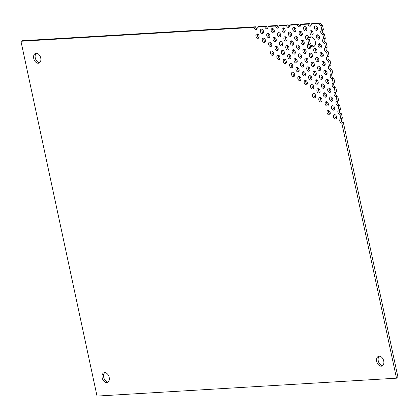 <?xml version="1.0" encoding="UTF-8"?>
<svg xmlns="http://www.w3.org/2000/svg" width="419" height="419" viewBox="0 0 419 419"><rect width="100%" height="100%" fill="white"/><g stroke="black" fill="none" stroke-linecap="round" stroke-linejoin="round"><path stroke-width="0.63" d="M379.153 356.208A5.148 3.441 -109.4 0 0 378.519 356.339A5.148 3.441 -109.4 0 0 376.98 362.335A5.148 3.441 -109.4 0 0 381.929 366.054A5.148 3.441 -109.4 0 0 383.615 360.518A5.148 3.441 -109.4 0 0 379.153 356.208M257.025 33.892A2.289 1.529 -109.4 0 0 256.742 33.949A2.289 1.529 -109.4 0 0 256.056 36.621A2.289 1.529 -109.4 0 0 258.256 38.27A2.289 1.529 -109.4 0 0 259.005 35.809A2.289 1.529 -109.4 0 0 257.025 33.892M261.477 29.136A2.289 1.529 -109.4 0 0 261.194 29.194A2.289 1.529 -109.4 0 0 260.508 31.86A2.289 1.529 -109.4 0 0 262.713 33.515A2.289 1.529 -109.4 0 0 263.462 31.053A2.289 1.529 -109.4 0 0 261.477 29.136M263.378 38.009A2.289 1.529 -109.4 0 0 263.095 38.061A2.289 1.529 -109.4 0 0 262.409 40.732A2.289 1.529 -109.4 0 0 264.614 42.387A2.289 1.529 -109.4 0 0 265.363 39.925A2.289 1.529 -109.4 0 0 263.378 38.009M328.171 110.501A2.289 1.529 -109.4 0 0 327.888 110.558A2.289 1.529 -109.4 0 0 327.208 113.224A2.289 1.529 -109.4 0 0 329.407 114.879A2.289 1.529 -109.4 0 0 330.156 112.418A2.289 1.529 -109.4 0 0 328.171 110.501M334.53 114.612A2.289 1.529 -109.4 0 0 334.242 114.67A2.289 1.529 -109.4 0 0 333.561 117.341A2.289 1.529 -109.4 0 0 335.76 118.991A2.289 1.529 -109.4 0 0 336.509 116.529A2.289 1.529 -109.4 0 0 334.53 114.612M267.83 33.248A2.289 1.529 -109.4 0 0 267.547 33.305A2.289 1.529 -109.4 0 0 266.861 35.971A2.289 1.529 -109.4 0 0 269.066 37.626A2.289 1.529 -109.4 0 0 269.815 35.165A2.289 1.529 -109.4 0 0 267.83 33.248M269.731 42.12A2.289 1.529 -109.4 0 0 269.448 42.178A2.289 1.529 -109.4 0 0 268.762 44.843A2.289 1.529 -109.4 0 0 270.967 46.499A2.289 1.529 -109.4 0 0 271.716 44.037A2.289 1.529 -109.4 0 0 269.731 42.12M271.632 50.992A2.289 1.529 -109.4 0 0 271.35 51.045A2.289 1.529 -109.4 0 0 270.664 53.716A2.289 1.529 -109.4 0 0 272.869 55.371A2.289 1.529 -109.4 0 0 273.617 52.904A2.289 1.529 -109.4 0 0 271.632 50.992M313.564 93.406A2.289 1.529 -109.4 0 0 313.281 93.463A2.289 1.529 -109.4 0 0 312.595 96.129A2.289 1.529 -109.4 0 0 314.8 97.784A2.289 1.529 -109.4 0 0 315.549 95.323A2.289 1.529 -109.4 0 0 313.564 93.406M319.917 97.517A2.289 1.529 -109.4 0 0 319.634 97.575A2.289 1.529 -109.4 0 0 318.948 100.246A2.289 1.529 -109.4 0 0 321.153 101.896A2.289 1.529 -109.4 0 0 321.902 99.434A2.289 1.529 -109.4 0 0 319.917 97.517M326.27 101.628A2.289 1.529 -109.4 0 0 325.987 101.686A2.289 1.529 -109.4 0 0 325.301 104.357A2.289 1.529 -109.4 0 0 327.506 106.007A2.289 1.529 -109.4 0 0 328.255 103.545A2.289 1.529 -109.4 0 0 326.27 101.628M332.623 105.745A2.289 1.529 -109.4 0 0 332.34 105.803A2.289 1.529 -109.4 0 0 331.659 108.469A2.289 1.529 -109.4 0 0 333.859 110.124A2.289 1.529 -109.4 0 0 334.608 107.662A2.289 1.529 -109.4 0 0 332.623 105.745M272.282 28.492A2.289 1.529 -109.4 0 0 271.999 28.55A2.289 1.529 -109.4 0 0 271.313 31.216A2.289 1.529 -109.4 0 0 273.518 32.871A2.289 1.529 -109.4 0 0 274.267 30.409A2.289 1.529 -109.4 0 0 272.282 28.492M274.183 37.359A2.289 1.529 -109.4 0 0 273.9 37.417A2.289 1.529 -109.4 0 0 273.219 40.088A2.289 1.529 -109.4 0 0 275.419 41.738A2.289 1.529 -109.4 0 0 276.168 39.276A2.289 1.529 -109.4 0 0 274.183 37.359M276.084 46.231A2.289 1.529 -109.4 0 0 275.802 46.289A2.289 1.529 -109.4 0 0 275.121 48.955A2.289 1.529 -109.4 0 0 277.32 50.61A2.289 1.529 -109.4 0 0 278.069 48.148A2.289 1.529 -109.4 0 0 276.084 46.231M277.986 55.104A2.289 1.529 -109.4 0 0 277.703 55.161A2.289 1.529 -109.4 0 0 277.022 57.827A2.289 1.529 -109.4 0 0 279.222 59.482A2.289 1.529 -109.4 0 0 279.971 57.021A2.289 1.529 -109.4 0 0 277.986 55.104M292.598 72.199A2.289 1.529 -109.4 0 0 292.315 72.257A2.289 1.529 -109.4 0 0 291.629 74.922A2.289 1.529 -109.4 0 0 293.834 76.577A2.289 1.529 -109.4 0 0 294.583 74.116A2.289 1.529 -109.4 0 0 292.598 72.199M298.951 76.31A2.289 1.529 -109.4 0 0 298.668 76.368A2.289 1.529 -109.4 0 0 297.982 79.034A2.289 1.529 -109.4 0 0 300.187 80.689A2.289 1.529 -109.4 0 0 300.936 78.227A2.289 1.529 -109.4 0 0 298.951 76.31M305.304 80.422A2.289 1.529 -109.4 0 0 305.022 80.479A2.289 1.529 -109.4 0 0 304.341 83.145A2.289 1.529 -109.4 0 0 306.54 84.8A2.289 1.529 -109.4 0 0 307.289 82.339A2.289 1.529 -109.4 0 0 305.304 80.422M311.663 84.533A2.289 1.529 -109.4 0 0 311.38 84.591A2.289 1.529 -109.4 0 0 310.694 87.262A2.289 1.529 -109.4 0 0 312.893 88.912A2.289 1.529 -109.4 0 0 313.642 86.45A2.289 1.529 -109.4 0 0 311.663 84.533M318.016 88.65A2.289 1.529 -109.4 0 0 317.733 88.702A2.289 1.529 -109.4 0 0 317.047 91.373A2.289 1.529 -109.4 0 0 319.252 93.028A2.289 1.529 -109.4 0 0 320.001 90.562A2.289 1.529 -109.4 0 0 318.016 88.65M324.369 92.761A2.289 1.529 -109.4 0 0 324.086 92.819A2.289 1.529 -109.4 0 0 323.4 95.485A2.289 1.529 -109.4 0 0 325.605 97.14A2.289 1.529 -109.4 0 0 326.354 94.678A2.289 1.529 -109.4 0 0 324.369 92.761M330.722 96.873A2.289 1.529 -109.4 0 0 330.439 96.93A2.289 1.529 -109.4 0 0 329.758 99.596A2.289 1.529 -109.4 0 0 331.958 101.251A2.289 1.529 -109.4 0 0 332.707 98.79A2.289 1.529 -109.4 0 0 330.722 96.873M278.635 32.603A2.289 1.529 -109.4 0 0 278.352 32.661A2.289 1.529 -109.4 0 0 277.671 35.327A2.289 1.529 -109.4 0 0 279.871 36.982A2.289 1.529 -109.4 0 0 280.62 34.52A2.289 1.529 -109.4 0 0 278.635 32.603M280.541 41.476A2.289 1.529 -109.4 0 0 280.253 41.528A2.289 1.529 -109.4 0 0 279.573 44.199A2.289 1.529 -109.4 0 0 281.772 45.854A2.289 1.529 -109.4 0 0 282.521 43.387A2.289 1.529 -109.4 0 0 280.541 41.476M282.443 50.343A2.289 1.529 -109.4 0 0 282.155 50.4A2.289 1.529 -109.4 0 0 281.474 53.066A2.289 1.529 -109.4 0 0 283.673 54.721A2.289 1.529 -109.4 0 0 284.422 52.26A2.289 1.529 -109.4 0 0 282.443 50.343M284.344 59.215A2.289 1.529 -109.4 0 0 284.061 59.273A2.289 1.529 -109.4 0 0 283.375 61.939A2.289 1.529 -109.4 0 0 285.575 63.594A2.289 1.529 -109.4 0 0 286.324 61.132A2.289 1.529 -109.4 0 0 284.344 59.215M290.697 63.327A2.289 1.529 -109.4 0 0 290.414 63.384A2.289 1.529 -109.4 0 0 289.728 66.05A2.289 1.529 -109.4 0 0 291.933 67.705A2.289 1.529 -109.4 0 0 292.682 65.244A2.289 1.529 -109.4 0 0 290.697 63.327M297.05 67.438A2.289 1.529 -109.4 0 0 296.767 67.496A2.289 1.529 -109.4 0 0 296.081 70.167A2.289 1.529 -109.4 0 0 298.286 71.817A2.289 1.529 -109.4 0 0 299.035 69.355A2.289 1.529 -109.4 0 0 297.05 67.438M303.403 71.555A2.289 1.529 -109.4 0 0 303.12 71.607A2.289 1.529 -109.4 0 0 302.439 74.278A2.289 1.529 -109.4 0 0 304.639 75.933A2.289 1.529 -109.4 0 0 305.388 73.466A2.289 1.529 -109.4 0 0 303.403 71.555M309.761 75.666A2.289 1.529 -109.4 0 0 309.473 75.724A2.289 1.529 -109.4 0 0 308.793 78.39A2.289 1.529 -109.4 0 0 310.992 80.045A2.289 1.529 -109.4 0 0 311.741 77.583A2.289 1.529 -109.4 0 0 309.761 75.666M316.115 79.778A2.289 1.529 -109.4 0 0 315.832 79.835A2.289 1.529 -109.4 0 0 315.146 82.501A2.289 1.529 -109.4 0 0 317.351 84.156A2.289 1.529 -109.4 0 0 318.1 81.695A2.289 1.529 -109.4 0 0 316.115 79.778M322.468 83.889A2.289 1.529 -109.4 0 0 322.185 83.947A2.289 1.529 -109.4 0 0 321.499 86.613A2.289 1.529 -109.4 0 0 323.704 88.268A2.289 1.529 -109.4 0 0 324.453 85.806A2.289 1.529 -109.4 0 0 322.468 83.889M328.821 88A2.289 1.529 -109.4 0 0 328.538 88.058A2.289 1.529 -109.4 0 0 327.857 90.729A2.289 1.529 -109.4 0 0 330.057 92.379A2.289 1.529 -109.4 0 0 330.806 89.917A2.289 1.529 -109.4 0 0 328.821 88M283.092 27.843A2.289 1.529 -109.4 0 0 282.804 27.9A2.289 1.529 -109.4 0 0 282.123 30.571A2.289 1.529 -109.4 0 0 284.323 32.221A2.289 1.529 -109.4 0 0 285.072 29.759A2.289 1.529 -109.4 0 0 283.092 27.843M284.993 36.715A2.289 1.529 -109.4 0 0 284.705 36.772A2.289 1.529 -109.4 0 0 284.024 39.438A2.289 1.529 -109.4 0 0 286.224 41.093A2.289 1.529 -109.4 0 0 286.973 38.632A2.289 1.529 -109.4 0 0 284.993 36.715M286.895 45.587A2.289 1.529 -109.4 0 0 286.612 45.645A2.289 1.529 -109.4 0 0 285.926 48.311A2.289 1.529 -109.4 0 0 288.125 49.966A2.289 1.529 -109.4 0 0 288.874 47.504A2.289 1.529 -109.4 0 0 286.895 45.587M288.796 54.454A2.289 1.529 -109.4 0 0 288.513 54.512A2.289 1.529 -109.4 0 0 287.827 57.183A2.289 1.529 -109.4 0 0 290.032 58.833A2.289 1.529 -109.4 0 0 290.781 56.371A2.289 1.529 -109.4 0 0 288.796 54.454M295.149 58.571A2.289 1.529 -109.4 0 0 294.866 58.623A2.289 1.529 -109.4 0 0 294.18 61.294A2.289 1.529 -109.4 0 0 296.385 62.95A2.289 1.529 -109.4 0 0 297.134 60.488A2.289 1.529 -109.4 0 0 295.149 58.571M301.502 62.682A2.289 1.529 -109.4 0 0 301.219 62.74A2.289 1.529 -109.4 0 0 300.538 65.406A2.289 1.529 -109.4 0 0 302.738 67.061A2.289 1.529 -109.4 0 0 303.487 64.599A2.289 1.529 -109.4 0 0 301.502 62.682M307.86 66.794A2.289 1.529 -109.4 0 0 307.572 66.851A2.289 1.529 -109.4 0 0 306.891 69.517A2.289 1.529 -109.4 0 0 309.091 71.172A2.289 1.529 -109.4 0 0 309.84 68.711A2.289 1.529 -109.4 0 0 307.86 66.794M314.213 70.905A2.289 1.529 -109.4 0 0 313.931 70.963A2.289 1.529 -109.4 0 0 313.244 73.634A2.289 1.529 -109.4 0 0 315.444 75.284A2.289 1.529 -109.4 0 0 316.193 72.822A2.289 1.529 -109.4 0 0 314.213 70.905M320.566 75.017A2.289 1.529 -109.4 0 0 320.284 75.074A2.289 1.529 -109.4 0 0 319.597 77.745A2.289 1.529 -109.4 0 0 321.802 79.395A2.289 1.529 -109.4 0 0 322.551 76.934A2.289 1.529 -109.4 0 0 320.566 75.017M326.92 79.133A2.289 1.529 -109.4 0 0 326.637 79.191A2.289 1.529 -109.4 0 0 325.951 81.857A2.289 1.529 -109.4 0 0 328.156 83.512A2.289 1.529 -109.4 0 0 328.905 81.05A2.289 1.529 -109.4 0 0 326.92 79.133M289.445 31.959A2.289 1.529 -109.4 0 0 289.162 32.012A2.289 1.529 -109.4 0 0 288.476 34.683A2.289 1.529 -109.4 0 0 290.681 36.338A2.289 1.529 -109.4 0 0 291.43 33.876A2.289 1.529 -109.4 0 0 289.445 31.959M291.346 40.826A2.289 1.529 -109.4 0 0 291.064 40.884A2.289 1.529 -109.4 0 0 290.377 43.555A2.289 1.529 -109.4 0 0 292.582 45.205A2.289 1.529 -109.4 0 0 293.331 42.743A2.289 1.529 -109.4 0 0 291.346 40.826M293.248 49.699A2.289 1.529 -109.4 0 0 292.965 49.756A2.289 1.529 -109.4 0 0 292.279 52.422A2.289 1.529 -109.4 0 0 294.484 54.077A2.289 1.529 -109.4 0 0 295.233 51.616A2.289 1.529 -109.4 0 0 293.248 49.699M299.601 53.81A2.289 1.529 -109.4 0 0 299.318 53.868A2.289 1.529 -109.4 0 0 298.632 56.534A2.289 1.529 -109.4 0 0 300.837 58.189A2.289 1.529 -109.4 0 0 301.586 55.727A2.289 1.529 -109.4 0 0 299.601 53.81M305.954 57.922A2.289 1.529 -109.4 0 0 305.671 57.979A2.289 1.529 -109.4 0 0 304.99 60.65A2.289 1.529 -109.4 0 0 307.19 62.3A2.289 1.529 -109.4 0 0 307.939 59.838A2.289 1.529 -109.4 0 0 305.954 57.922M312.312 62.038A2.289 1.529 -109.4 0 0 312.024 62.091A2.289 1.529 -109.4 0 0 311.343 64.762A2.289 1.529 -109.4 0 0 313.543 66.417A2.289 1.529 -109.4 0 0 314.292 63.95A2.289 1.529 -109.4 0 0 312.312 62.038M318.665 66.15A2.289 1.529 -109.4 0 0 318.382 66.207A2.289 1.529 -109.4 0 0 317.696 68.873A2.289 1.529 -109.4 0 0 319.901 70.528A2.289 1.529 -109.4 0 0 320.65 68.067A2.289 1.529 -109.4 0 0 318.665 66.15M325.018 70.261A2.289 1.529 -109.4 0 0 324.735 70.319A2.289 1.529 -109.4 0 0 324.049 72.985A2.289 1.529 -109.4 0 0 326.254 74.64A2.289 1.529 -109.4 0 0 327.003 72.178A2.289 1.529 -109.4 0 0 325.018 70.261M293.897 27.198A2.289 1.529 -109.4 0 0 293.614 27.256A2.289 1.529 -109.4 0 0 292.928 29.922A2.289 1.529 -109.4 0 0 295.133 31.577A2.289 1.529 -109.4 0 0 295.882 29.115A2.289 1.529 -109.4 0 0 293.897 27.198M295.798 36.071A2.289 1.529 -109.4 0 0 295.515 36.128A2.289 1.529 -109.4 0 0 294.829 38.794A2.289 1.529 -109.4 0 0 297.034 40.449A2.289 1.529 -109.4 0 0 297.783 37.988A2.289 1.529 -109.4 0 0 295.798 36.071M297.7 44.943A2.289 1.529 -109.4 0 0 297.417 44.995A2.289 1.529 -109.4 0 0 296.731 47.666A2.289 1.529 -109.4 0 0 298.936 49.322A2.289 1.529 -109.4 0 0 299.685 46.855A2.289 1.529 -109.4 0 0 297.7 44.943M304.053 49.054A2.289 1.529 -109.4 0 0 303.77 49.112A2.289 1.529 -109.4 0 0 303.089 51.778A2.289 1.529 -109.4 0 0 305.289 53.433A2.289 1.529 -109.4 0 0 306.038 50.971A2.289 1.529 -109.4 0 0 304.053 49.054M310.411 53.166A2.289 1.529 -109.4 0 0 310.123 53.223A2.289 1.529 -109.4 0 0 309.442 55.889A2.289 1.529 -109.4 0 0 311.642 57.544A2.289 1.529 -109.4 0 0 312.391 55.083A2.289 1.529 -109.4 0 0 310.411 53.166M316.764 57.277A2.289 1.529 -109.4 0 0 316.481 57.335A2.289 1.529 -109.4 0 0 315.795 60.001A2.289 1.529 -109.4 0 0 318 61.656A2.289 1.529 -109.4 0 0 318.749 59.194A2.289 1.529 -109.4 0 0 316.764 57.277M323.117 61.389A2.289 1.529 -109.4 0 0 322.834 61.446A2.289 1.529 -109.4 0 0 322.148 64.117A2.289 1.529 -109.4 0 0 324.353 65.767A2.289 1.529 -109.4 0 0 325.102 63.306A2.289 1.529 -109.4 0 0 323.117 61.389M300.25 31.31A2.289 1.529 -109.4 0 0 299.967 31.367A2.289 1.529 -109.4 0 0 299.281 34.039A2.289 1.529 -109.4 0 0 301.486 35.688A2.289 1.529 -109.4 0 0 302.235 33.227A2.289 1.529 -109.4 0 0 300.25 31.31M302.151 40.182A2.289 1.529 -109.4 0 0 301.869 40.24A2.289 1.529 -109.4 0 0 301.182 42.906A2.289 1.529 -109.4 0 0 303.387 44.561A2.289 1.529 -109.4 0 0 304.136 42.099A2.289 1.529 -109.4 0 0 302.151 40.182M308.18 39.606A5.148 3.441 -109.4 0 0 309.222 44.472A2.289 1.529 -109.4 0 0 308.222 44.351A2.289 1.529 -109.4 0 0 307.541 47.022A2.289 1.529 -109.4 0 0 309.741 48.672A2.289 1.529 -109.4 0 0 310.364 45.839A5.148 3.441 -109.4 0 0 313.47 46.713A5.148 3.441 -109.4 0 0 315.009 40.716A5.148 3.441 -109.4 0 0 310.055 36.998A5.148 3.441 -109.4 0 0 308.709 38.134A2.289 1.529 -109.4 0 0 306.32 35.479A2.289 1.529 -109.4 0 0 305.64 38.15A2.289 1.529 -109.4 0 0 307.839 39.805A2.289 1.529 -109.4 0 0 308.18 39.606L309.725 39.061A5.148 3.441 -109.4 0 0 310.767 43.927L309.222 44.472M314.863 48.405A2.289 1.529 -109.4 0 0 314.58 48.463A2.289 1.529 -109.4 0 0 313.894 51.134A2.289 1.529 -109.4 0 0 316.094 52.784A2.289 1.529 -109.4 0 0 316.843 50.322A2.289 1.529 -109.4 0 0 314.863 48.405M321.216 52.522A2.289 1.529 -109.4 0 0 320.933 52.579A2.289 1.529 -109.4 0 0 320.247 55.245A2.289 1.529 -109.4 0 0 322.452 56.9A2.289 1.529 -109.4 0 0 323.201 54.439A2.289 1.529 -109.4 0 0 321.216 52.522M304.702 26.554A2.289 1.529 -109.4 0 0 304.419 26.612A2.289 1.529 -109.4 0 0 303.738 29.278A2.289 1.529 -109.4 0 0 305.938 30.933A2.289 1.529 -109.4 0 0 306.687 28.471A2.289 1.529 -109.4 0 0 304.702 26.554M319.315 43.649A2.289 1.529 -109.4 0 0 319.032 43.707A2.289 1.529 -109.4 0 0 318.346 46.373A2.289 1.529 -109.4 0 0 320.551 48.028A2.289 1.529 -109.4 0 0 321.3 45.566A2.289 1.529 -109.4 0 0 319.315 43.649M311.06 30.666A2.289 1.529 -109.4 0 0 310.772 30.723A2.289 1.529 -109.4 0 0 310.091 33.389A2.289 1.529 -109.4 0 0 312.291 35.044A2.289 1.529 -109.4 0 0 313.04 32.582A2.289 1.529 -109.4 0 0 311.06 30.666M317.413 34.777A2.289 1.529 -109.4 0 0 317.131 34.835A2.289 1.529 -109.4 0 0 316.445 37.506A2.289 1.529 -109.4 0 0 318.644 39.156A2.289 1.529 -109.4 0 0 319.393 36.694A2.289 1.529 -109.4 0 0 317.413 34.777M315.512 25.91A2.289 1.529 -109.4 0 0 315.224 25.968A2.289 1.529 -109.4 0 0 314.543 28.633A2.289 1.529 -109.4 0 0 316.743 30.288A2.289 1.529 -109.4 0 0 317.492 27.827A2.289 1.529 -109.4 0 0 315.512 25.91M104.624 372.611A5.148 3.441 -109.4 0 0 103.985 372.737A5.148 3.441 -109.4 0 0 102.451 378.734A5.148 3.441 -109.4 0 0 107.4 382.453A5.148 3.441 -109.4 0 0 109.081 376.917A5.148 3.441 -109.4 0 0 104.624 372.611M36.165 53.271A5.148 3.441 -109.4 0 0 35.526 53.396A5.148 3.441 -109.4 0 0 33.986 59.393A5.148 3.441 -109.4 0 0 38.941 63.112A5.148 3.441 -109.4 0 0 40.622 57.576A5.148 3.441 -109.4 0 0 36.165 53.271M97.019 396.081L20.95 41.261L254.04 27.335A2.289 1.529 -109.4 0 0 256.355 29.403A2.289 1.529 -109.4 0 0 257.156 27.146L264.845 26.69A2.289 1.529 -109.4 0 0 267.165 28.759A2.289 1.529 -109.4 0 0 267.966 26.502L275.65 26.041A2.289 1.529 -109.4 0 0 277.97 28.11A2.289 1.529 -109.4 0 0 278.771 25.858L286.46 25.397A2.289 1.529 -109.4 0 0 288.775 27.465A2.289 1.529 -109.4 0 0 289.576 25.213L297.265 24.752A2.289 1.529 -109.4 0 0 299.585 26.821A2.289 1.529 -109.4 0 0 300.386 24.564L308.07 24.108A2.289 1.529 -109.4 0 0 310.39 26.172A2.289 1.529 -109.4 0 0 311.191 23.92L318.88 23.459A2.289 1.529 -109.4 0 0 320.912 25.585L321.865 30.021A2.289 1.529 -109.4 0 0 321.583 30.079A2.289 1.529 -109.4 0 0 320.834 32.541A2.289 1.529 -109.4 0 0 322.813 34.458L323.767 38.894A2.289 1.529 -109.4 0 0 323.484 38.946A2.289 1.529 -109.4 0 0 322.735 41.413A2.289 1.529 -109.4 0 0 324.72 43.325L325.668 47.761A2.289 1.529 -109.4 0 0 325.385 47.818A2.289 1.529 -109.4 0 0 324.636 50.28A2.289 1.529 -109.4 0 0 326.621 52.197L327.569 56.633A2.289 1.529 -109.4 0 0 327.286 56.691A2.289 1.529 -109.4 0 0 326.537 59.152A2.289 1.529 -109.4 0 0 328.522 61.069L329.47 65.505A2.289 1.529 -109.4 0 0 329.187 65.558A2.289 1.529 -109.4 0 0 328.438 68.025A2.289 1.529 -109.4 0 0 330.423 69.936L331.371 74.373A2.289 1.529 -109.4 0 0 331.089 74.43A2.289 1.529 -109.4 0 0 330.34 76.892A2.289 1.529 -109.4 0 0 332.325 78.809L333.273 83.245A2.289 1.529 -109.4 0 0 332.99 83.302A2.289 1.529 -109.4 0 0 332.241 85.764A2.289 1.529 -109.4 0 0 334.226 87.681L335.179 92.117A2.289 1.529 -109.4 0 0 334.891 92.17A2.289 1.529 -109.4 0 0 334.142 94.636A2.289 1.529 -109.4 0 0 336.127 96.548L337.08 100.984A2.289 1.529 -109.4 0 0 336.792 101.042A2.289 1.529 -109.4 0 0 336.043 103.503A2.289 1.529 -109.4 0 0 338.028 105.42L338.981 109.857A2.289 1.529 -109.4 0 0 338.699 109.914A2.289 1.529 -109.4 0 0 337.95 112.376A2.289 1.529 -109.4 0 0 339.929 114.293L340.883 118.729A2.289 1.529 -109.4 0 0 340.6 118.781A2.289 1.529 -109.4 0 0 339.851 121.248A2.289 1.529 -109.4 0 0 341.831 123.16L396.505 378.189L97.019 396.081M379.336 356.208A5.148 3.441 -109.4 0 0 378.525 361.791A5.148 3.441 -109.4 0 0 382.652 365.64M257.627 34.012A2.289 1.529 -109.4 0 0 258.911 37.668M262.084 29.257A2.289 1.529 -109.4 0 0 263.368 32.907M263.986 38.129A2.289 1.529 -109.4 0 0 265.269 41.78M328.779 110.621A2.289 1.529 -109.4 0 0 330.062 114.272M335.132 114.733A2.289 1.529 -109.4 0 0 336.415 118.388M268.438 33.368A2.289 1.529 -109.4 0 0 269.721 37.019M270.339 42.24A2.289 1.529 -109.4 0 0 271.622 45.891M272.24 51.113A2.289 1.529 -109.4 0 0 273.523 54.763M314.166 93.526A2.289 1.529 -109.4 0 0 315.449 97.177M320.525 97.637A2.289 1.529 -109.4 0 0 321.808 101.288M326.878 101.754A2.289 1.529 -109.4 0 0 328.161 105.405M333.231 105.866A2.289 1.529 -109.4 0 0 334.514 109.516M272.889 28.612A2.289 1.529 -109.4 0 0 274.173 32.263M274.791 37.48A2.289 1.529 -109.4 0 0 276.074 41.135M276.692 46.352A2.289 1.529 -109.4 0 0 277.975 50.002M278.593 55.224A2.289 1.529 -109.4 0 0 279.876 58.875M293.206 72.319A2.289 1.529 -109.4 0 0 294.489 75.97M299.559 76.431A2.289 1.529 -109.4 0 0 300.842 80.081M305.912 80.542A2.289 1.529 -109.4 0 0 307.195 84.193M312.265 84.654A2.289 1.529 -109.4 0 0 313.548 88.309M318.623 88.77A2.289 1.529 -109.4 0 0 319.906 92.421M324.976 92.882A2.289 1.529 -109.4 0 0 326.26 96.532M331.329 96.993A2.289 1.529 -109.4 0 0 332.613 100.644M279.243 32.724A2.289 1.529 -109.4 0 0 280.526 36.374M281.144 41.596A2.289 1.529 -109.4 0 0 282.427 45.247M283.045 50.463A2.289 1.529 -109.4 0 0 284.328 54.114M284.946 59.336A2.289 1.529 -109.4 0 0 286.229 62.986M291.305 63.447A2.289 1.529 -109.4 0 0 292.588 67.098M297.658 67.559A2.289 1.529 -109.4 0 0 298.941 71.214M304.011 71.675A2.289 1.529 -109.4 0 0 305.294 75.326M310.364 75.787A2.289 1.529 -109.4 0 0 311.647 79.437M316.722 79.898A2.289 1.529 -109.4 0 0 318.005 83.549M323.075 84.01A2.289 1.529 -109.4 0 0 324.358 87.66M329.428 88.121A2.289 1.529 -109.4 0 0 330.711 91.777M283.694 27.968A2.289 1.529 -109.4 0 0 284.978 31.619M285.596 36.835A2.289 1.529 -109.4 0 0 286.879 40.486M287.497 45.708A2.289 1.529 -109.4 0 0 288.78 49.358M289.403 54.58A2.289 1.529 -109.4 0 0 290.686 58.231M295.756 58.691A2.289 1.529 -109.4 0 0 297.04 62.342M302.109 62.803A2.289 1.529 -109.4 0 0 303.393 66.453M308.463 66.914A2.289 1.529 -109.4 0 0 309.746 70.565M314.816 71.026A2.289 1.529 -109.4 0 0 316.099 74.676M321.174 75.142A2.289 1.529 -109.4 0 0 322.457 78.793M327.527 79.254A2.289 1.529 -109.4 0 0 328.81 82.904M290.048 32.08A2.289 1.529 -109.4 0 0 291.331 35.73M291.954 40.947A2.289 1.529 -109.4 0 0 293.237 44.603M293.855 49.819A2.289 1.529 -109.4 0 0 295.138 53.47M300.208 53.931A2.289 1.529 -109.4 0 0 301.491 57.581M306.561 58.042A2.289 1.529 -109.4 0 0 307.845 61.698M312.914 62.159A2.289 1.529 -109.4 0 0 314.198 65.809M319.273 66.27A2.289 1.529 -109.4 0 0 320.556 69.921M325.626 70.382A2.289 1.529 -109.4 0 0 326.909 74.032M294.505 27.319A2.289 1.529 -109.4 0 0 295.788 30.969M296.406 36.191A2.289 1.529 -109.4 0 0 297.689 39.842M298.307 45.063A2.289 1.529 -109.4 0 0 299.59 48.714M304.66 49.175A2.289 1.529 -109.4 0 0 305.943 52.825M311.013 53.286A2.289 1.529 -109.4 0 0 312.296 56.937M317.366 57.398A2.289 1.529 -109.4 0 0 318.65 61.048M323.725 61.509A2.289 1.529 -109.4 0 0 325.008 65.165M300.858 31.43A2.289 1.529 -109.4 0 0 302.141 35.086M302.759 40.303A2.289 1.529 -109.4 0 0 304.042 43.953M308.709 38.134L310.254 37.595A5.148 3.441 -109.4 0 1 310.877 36.867M307.211 35.547A2.289 1.529 -109.4 0 0 307.316 37.93A2.289 1.529 -109.4 0 0 308.992 39.318M310.364 45.839L311.904 45.294A5.148 3.441 -109.4 0 0 314.192 46.3M309.112 44.414A2.289 1.529 -109.4 0 0 310.395 48.065M315.465 48.531A2.289 1.529 -109.4 0 0 316.748 52.181M321.823 52.642A2.289 1.529 -109.4 0 0 323.107 56.293M305.31 26.675A2.289 1.529 -109.4 0 0 306.593 30.325M319.922 43.77A2.289 1.529 -109.4 0 0 321.205 47.42M311.663 30.786A2.289 1.529 -109.4 0 0 312.946 34.437M318.016 34.897A2.289 1.529 -109.4 0 0 319.299 38.553M316.115 26.03A2.289 1.529 -109.4 0 0 317.398 29.681M104.808 372.606A5.148 3.441 -109.4 0 0 103.991 378.195A5.148 3.441 -109.4 0 0 108.123 382.044M36.348 53.265A5.148 3.441 -109.4 0 0 35.531 58.854A5.148 3.441 -109.4 0 0 39.664 62.703M254.04 27.335L255.58 26.79L22.495 40.716L20.95 41.261M341.883 118.373A2.289 1.529 -109.4 0 0 341.459 120.908A2.289 1.529 -109.4 0 0 343.376 122.62L398.05 377.65L396.505 378.189M343.376 122.62L341.831 123.16M340.883 118.729L342.428 118.184L341.475 113.748L339.929 114.293M338.981 109.857L340.527 109.312L339.573 104.876L338.028 105.42M339.982 109.506A2.289 1.529 -109.4 0 0 339.558 112.041A2.289 1.529 -109.4 0 0 341.475 113.748M337.08 100.984L338.62 100.445L337.672 96.009L336.127 96.548M338.081 100.633A2.289 1.529 -109.4 0 0 337.656 103.168A2.289 1.529 -109.4 0 0 339.573 104.876M335.179 92.117L336.719 91.572L335.771 87.136L334.226 87.681M336.179 91.761A2.289 1.529 -109.4 0 0 335.755 94.296A2.289 1.529 -109.4 0 0 337.672 96.009M333.273 83.245L334.818 82.7L333.87 78.264L332.325 78.809M334.278 82.894A2.289 1.529 -109.4 0 0 333.849 85.429A2.289 1.529 -109.4 0 0 335.771 87.136M331.371 74.373L332.916 73.833L331.968 69.397L330.423 69.936M332.377 74.022A2.289 1.529 -109.4 0 0 331.948 76.557A2.289 1.529 -109.4 0 0 333.87 78.264M329.47 65.505L331.015 64.961L330.067 60.525L328.522 61.069M330.476 65.149A2.289 1.529 -109.4 0 0 330.046 67.684A2.289 1.529 -109.4 0 0 331.968 69.397M327.569 56.633L329.114 56.088L328.161 51.652L326.621 52.197M328.575 56.282A2.289 1.529 -109.4 0 0 328.145 58.817A2.289 1.529 -109.4 0 0 330.067 60.525M325.668 47.761L327.213 47.221L326.26 42.785L324.72 43.325M326.673 47.41A2.289 1.529 -109.4 0 0 326.244 49.945A2.289 1.529 -109.4 0 0 328.161 51.652M323.767 38.894L325.312 38.349L324.358 33.913L322.813 34.458M324.772 38.538A2.289 1.529 -109.4 0 0 324.343 41.072A2.289 1.529 -109.4 0 0 326.26 42.785M321.865 30.021L323.41 29.477L322.457 25.04L320.912 25.585M322.866 29.67A2.289 1.529 -109.4 0 0 322.441 32.205A2.289 1.529 -109.4 0 0 324.358 33.913M318.88 23.459L320.425 22.919A2.289 1.529 -109.4 0 0 322.457 25.04M320.425 22.919L312.736 23.38L311.191 23.92M308.07 24.108L309.615 23.564A2.289 1.529 -109.4 0 0 311.045 25.569M309.615 23.564L301.926 24.024L300.386 24.564M297.265 24.752L298.81 24.208A2.289 1.529 -109.4 0 0 300.24 26.214M298.81 24.208L291.121 24.669L289.576 25.213M286.46 25.397L288 24.857A2.289 1.529 -109.4 0 0 289.429 26.858M288 24.857L280.316 25.313L278.771 25.858M275.65 26.041L277.195 25.501A2.289 1.529 -109.4 0 0 278.625 27.502M277.195 25.501L269.506 25.962L267.966 26.502M264.845 26.69L266.39 26.146A2.289 1.529 -109.4 0 0 267.82 28.152M266.39 26.146L258.701 26.607L257.156 27.146M255.58 26.79A2.289 1.529 -109.4 0 0 257.009 28.796"/></g></svg>
